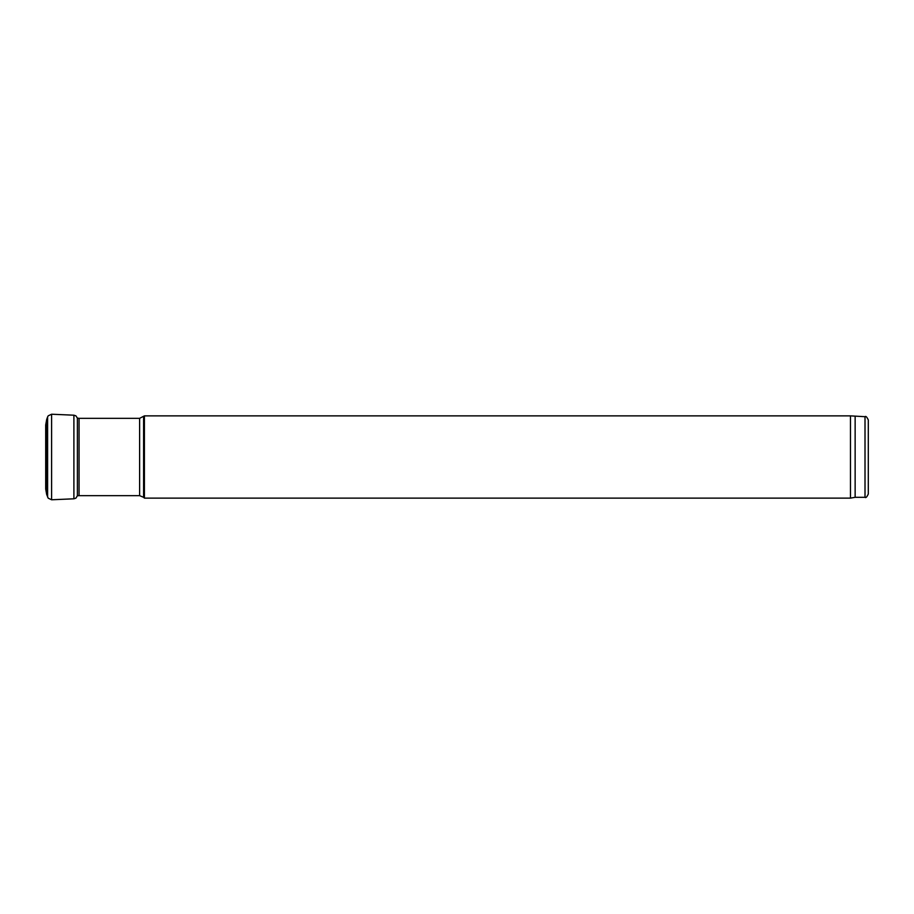 <?xml version="1.0" encoding="UTF-8"?>
<svg xmlns="http://www.w3.org/2000/svg" width="914" height="914" viewBox="0 0 914 914"><rect width="100%" height="100%" fill="white"/><g stroke="black" fill="none" stroke-linecap="round" stroke-linejoin="round"><path stroke-width="1.37" d="M865.01 416.693L865.01 497.307C865.764 498.176 866.86 497.079 868.3 494.017L868.3 419.983C866.86 416.921 865.764 415.824 865.01 416.693L850.477 415.87L144.412 415.87L144.412 498.13L850.477 498.13L850.477 415.87M865.01 497.307L855.138 497.307L855.138 416.693M45.7 488.567L45.7 425.033L46.683 419.492L46.683 494.508L48.191 498.176L51.607 499.775L73.897 498.804L75.896 498.164L77.416 495.708L79.061 495.662L79.061 418.338L139.614 418.338L144.412 415.87M46.683 419.492L47.619 416.898L47.619 497.102M47.619 416.898L48.191 415.824L51.607 414.225L51.607 499.775M51.607 414.225L73.897 415.196L73.897 498.804M73.897 415.196L75.896 415.836L77.382 418.086L77.382 495.914M139.614 418.338L139.614 495.662L143.589 497.307L143.589 416.693M46.683 494.508L45.7 488.967M77.382 418.086L79.061 418.338M855.138 497.307L850.477 498.13M143.589 497.307L144.412 498.13M139.614 495.662L79.061 495.662"/></g></svg>
